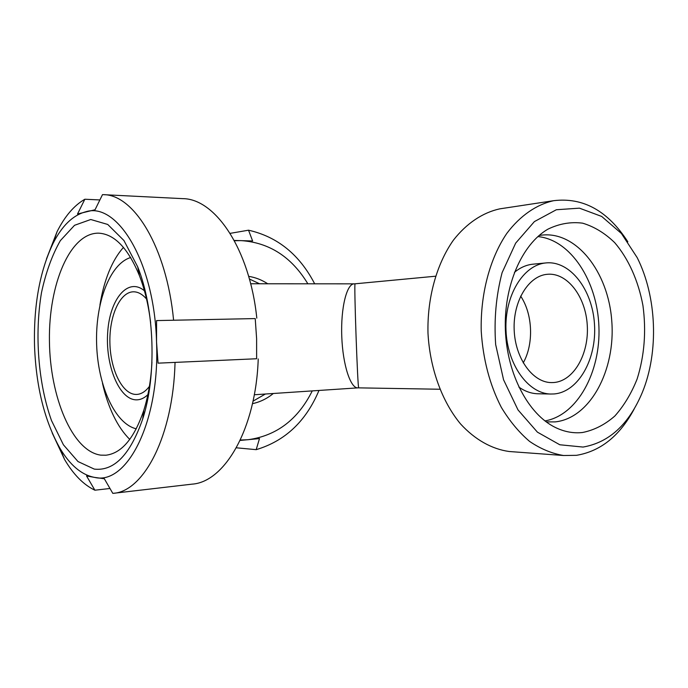 <?xml version="1.0" encoding="UTF-8"?>
<svg xmlns="http://www.w3.org/2000/svg" width="688" height="688" viewBox="0 0 688 688"><rect width="100%" height="100%" fill="white"/><g stroke="black" fill="none" stroke-linecap="round" stroke-linejoin="round"><path stroke-width="1.03" d="M358.766 387.834L358.758 387.834C357.708 391.352 353.813 280.472 355.094 283.809L354.311 283.843C346.933 283.336 340.672 307.39 341.764 336.329C342.762 365.259 350.734 388.84 358.061 387.851L439.787 389.245M523.224 362.894C533.931 343.914 532.796 314.201 520.661 296.107C532.796 314.201 533.931 343.914 523.224 362.894M583.046 447.062L559.8 444.766L537.414 432.15L518.004 409.91L503.564 379.785L495.661 344.542C493.932 319.55 496.082 295.591 502.102 272.672L515.673 243.122L534.395 221.596L556.343 209.745L579.434 208.154L601.699 216.445L621.419 233.49L637.191 257.63C656.851 296.709 658.984 351.731 642.411 392.22C629.056 424.212 609.267 442.496 583.046 447.062M627.834 241.789C607.848 210.82 583.132 197.129 553.677 200.69C536.434 204.525 520.171 215.679 506.841 233.361C489.856 258.344 480.31 294.111 481.23 331.134C483.036 359.36 489.718 384.738 501.277 407.27C509.576 421.013 519.01 432.382 529.579 441.395C540.57 448.868 551.896 453.573 563.558 455.508L576.449 455.327C600.59 451.311 619.854 435.822 634.259 408.844M582.53 432.503C573.457 433.5 564.461 431.849 555.517 427.54C528.401 414.477 507.056 374.358 505.388 330.188C503.633 286.027 521.805 244.369 547.829 229.216C559.189 223.677 570.782 221.656 582.59 223.161C594.174 226.627 604.881 233.129 614.719 242.675C628.531 258.8 638.335 280.842 642.945 305.541C646.385 331.169 644.45 355.653 637.131 378.993C631.369 393.459 623.939 405.8 614.84 416.016C604.958 424.668 594.191 430.163 582.53 432.503M512.027 451.715L509.154 451.5C491.834 449.101 474.969 439.684 460.513 423.894C441.92 401.439 429.862 368.286 427.988 333.173C427.136 298.024 436.596 264.02 453.383 240.189C466.576 223.316 482.658 212.609 499.737 208.86L502.773 208.395M553.677 382.537L551.398 382.597C532.658 382.519 515.157 358.396 514.168 329.827C512.947 301.267 528.522 275.845 547.201 274.306C567.222 272.242 585.729 296.58 587.268 325.321C589.126 354.036 573.697 381.186 553.677 382.537M554.081 393.949L550.692 394.026C528.212 393.674 507.194 364.623 505.99 330.145C504.519 295.685 523.224 265.078 545.61 262.962C569.974 260.176 592.463 289.536 594.484 324.254C596.883 358.938 578.427 392.057 554.081 393.949M538.377 393.785L537.629 393.768C531.119 393.536 524.858 391.3 518.847 387.06M514.435 272.345C520.085 267.666 526.139 264.957 532.598 264.218L533.441 264.14M537.861 236.586C570.567 239.648 597.339 280.988 598.913 326.542C600.839 372.088 577.327 415.363 544.948 420.918M539.057 235.528L540.794 235.244C575.976 230.256 608.398 271.812 611.77 321.038C615.717 370.204 590.149 418.33 555.078 421.907L546.22 421.882M149.416 386.346C145.615 391.42 141.444 394.104 136.903 394.422L135.768 394.439C122.172 394.043 110.398 369.628 109.899 342.822C109.203 316.007 119.918 291.824 133.532 291.798C138.09 291.815 142.425 294.223 146.544 299.031M147.86 394.688C144.093 398.266 140.128 399.986 135.957 399.84C118.886 399.264 105.152 364.717 107.732 331.934C109.856 298.953 128.054 276.843 144.454 290.818M136.293 428.813C114.896 423.877 97.885 385.564 96.63 344.378C95.176 303.193 109.641 263.848 130.668 257.518M256.624 358.749L158.051 363.161L256.624 358.749L256.615 338.642L255.222 318.578L156.58 320.582L255.222 318.578M158.051 363.161L156.537 341.893L156.58 320.582M173.557 319.817C166.616 247.362 133.876 194.42 103.389 194.661L102.503 194.627L95.056 209.754L77.529 213.985L84.856 199.236L99.889 199.941M109.977 488.489L94.884 490.2C83.549 484.782 73.444 474.539 64.577 459.489L52.176 432.907M94.884 490.2L86.542 475.95L94.591 477.403C81.528 474.909 69.944 465.131 59.839 448.069C44.643 420.979 36.215 387.232 34.563 346.847C33.445 306.108 39.62 271.605 53.105 243.328C61.972 225.845 72.747 215.361 85.441 211.87C117.175 201.231 154.533 262.231 156.537 341.893C160.046 421.495 126.988 485.461 94.591 477.403L104.327 478.745L112.815 493.373L192.107 484.146C224.752 482.039 255.953 428.65 258.224 358.947M46.466 258.955L57.087 231.624C64.835 216.247 74.098 205.445 84.856 199.236M103.389 194.661L182.724 198.643C215.258 198.626 249.727 249.228 256.805 318.14M105.754 395.677L103.578 387M100.766 301.396L102.366 292.589M129.774 439.391C123.694 433.423 118.327 425.657 113.675 416.094C108.971 406.359 105.247 395.462 102.495 383.379M99.923 305.076C101.876 292.847 104.877 281.719 108.928 271.708C112.944 261.853 117.794 253.743 123.462 247.396M151.945 362.18C151.016 379.828 148.333 395.781 143.878 410.057C134.315 438.29 121.656 453.349 105.892 455.215L100.758 455.138C72.352 451.302 49.889 397.053 49.433 340.784C48.564 284.505 69.97 232.742 98.599 233.163C114.449 233.997 128.071 248.187 139.466 275.742C144.841 289.682 148.574 305.438 150.663 322.99M94.299 469.104L77.993 461.553L63.408 444.783L51.523 420.609C38.184 383.302 34.452 334.574 41.504 292.555C45.898 272.293 52.176 254.99 60.338 240.654L74.536 225.303L90.756 219.506L107.741 224.46L123.935 240.525L137.686 266.832C154.68 309.075 156.873 375.786 142.683 419.052C130.281 454.648 114.156 471.332 94.299 469.104M175.036 362.679C173.127 435.934 143.809 491.576 113.202 493.33M230.119 233.361L248.531 230.196L252.616 240.972L234.238 240.439M240.121 440.44L259.496 438.591L256.185 449.66C285.099 441.008 306.031 421.271 318.974 390.457M256.185 449.66L236.354 447.802M314.665 283.809C299.547 254.629 277.505 236.758 248.531 230.196M240.318 440.019L247.929 439.735C276.55 435.805 297.99 419.534 312.257 390.896M307.863 283.809C291.6 256.934 269.309 242.537 240.989 240.602L234.402 240.74M253.038 401.147L265.379 394.018M259.548 283.766L249.4 279.01M252.479 403.65C260.09 402.041 267.039 398.653 273.317 393.493M267.727 283.774C261.775 279.887 255.411 277.41 248.652 276.352M254.302 394.757L358.061 387.851M250.664 283.766L354.311 283.843M355.094 283.809L435.452 276.223M553.677 200.69L499.737 208.86M563.558 455.508L509.154 451.5M545.61 262.962L532.598 264.218M550.692 394.026L537.629 393.768M59.839 448.069L64.577 459.489M53.105 243.328L57.087 231.624M139.466 275.742L137.686 266.832M143.878 410.057L142.683 419.052"/></g></svg>
